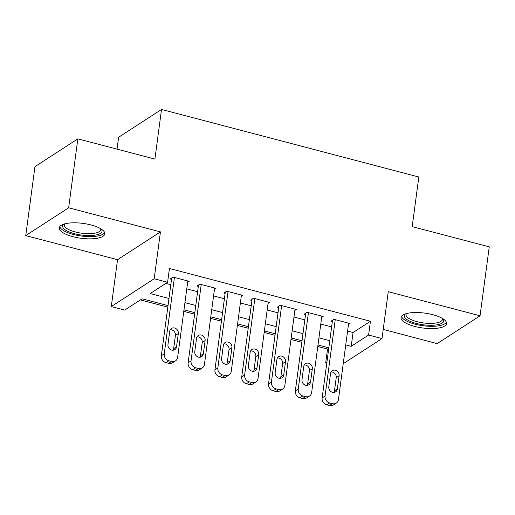 <?xml version="1.0" encoding="UTF-8"?>
<svg xmlns="http://www.w3.org/2000/svg" width="515" height="515" viewBox="0 0 515 515"><rect width="100%" height="100%" fill="white"/><g stroke="black" fill="none" stroke-linecap="round" stroke-linejoin="round"><path stroke-width="0.77" d="M73.001 236.694A22.956 7.5 -172.4 0 0 104.796 233.868A22.956 7.5 -172.4 0 0 91.084 224.971A22.956 7.5 -172.4 0 0 59.289 227.797A22.956 7.5 -172.4 0 0 73.001 236.694M414.717 326.413A22.956 7.5 -172.4 0 0 446.518 323.587A22.956 7.5 -172.4 0 0 432.806 314.684A22.956 7.5 -172.4 0 0 401.005 317.51A22.956 7.5 -172.4 0 0 414.717 326.413M168.019 305.62L142.082 298.809L124.688 310.082L111.291 306.56L154.191 278.757L167.594 282.272L150.2 293.544L168.972 298.475M117.542 259.689L160.448 231.879L68.65 207.777L77.849 138.844L34.949 166.654L25.75 235.587L117.542 259.689L111.291 306.56M117.04 149.138L118.624 137.254L161.523 109.444L418.817 176.999L412.193 226.626L489.25 246.859L480.051 315.792L388.259 291.69L382.001 338.567L343.228 363.699M383.218 329.439L437.151 343.602L480.051 315.792M326.787 363.139L325.699 362.856L326.928 362.058M317.781 346.511L327.54 349.067L325.699 362.856M140.357 299.923L167.819 307.133M183.778 311.324L194.619 314.169M210.577 318.36L221.418 321.206M237.383 325.396L248.224 328.242M264.182 332.433L275.023 335.284M290.981 339.469L301.822 342.321M68.65 207.777L25.75 235.587M187.647 282.31L189.166 281.325L173.085 277.102L170.188 278.982L171.527 279.33M214.452 289.346L215.965 288.361L199.884 284.138L196.988 286.018L198.327 286.366M241.252 296.382L242.771 295.398L226.69 291.175L223.793 293.054L225.132 293.408M268.051 303.419L269.57 302.434L253.489 298.211L250.593 300.091L251.932 300.445M294.857 310.455L296.37 309.47L280.289 305.247L277.392 307.127L278.731 307.481M321.656 317.491L323.175 316.506L307.095 312.283L304.191 314.163L305.537 314.517M327.54 349.067L328.77 348.275M347.58 331.1L353.052 332.536L370.44 321.263L169.435 268.489L167.594 282.272M165.869 283.392L170.813 284.686M186.771 288.876L197.612 291.728M213.571 295.913L224.418 298.764M240.376 302.955L251.217 305.801M267.176 309.991L278.016 312.837M293.975 317.028L304.822 319.873M320.781 324.064L331.621 326.909M348.455 324.527L349.975 323.542L333.894 319.319L330.997 321.199L332.336 321.553M160.448 231.879L154.191 278.757M370.44 321.263L368.605 335.046L382.001 338.567M77.849 138.844L154.906 159.077L161.523 109.444M328.828 347.837L317.987 344.992M302.028 340.801L291.187 337.956M275.229 333.765L264.382 330.92M248.423 326.729L237.582 323.884M221.624 319.693L210.783 316.841M194.825 312.657L183.977 309.805M345.739 344.883L351.211 346.318L368.605 335.046M184.93 302.666L195.777 305.511M211.736 309.702L222.577 312.547M238.535 316.738L249.376 319.583M265.334 323.774L276.182 326.619M292.14 330.81L302.981 333.656M318.94 337.846L329.78 340.698M353.052 332.536L351.211 346.318M348.636 323.195L338.445 399.569A5.884 5.195 57 0 1 336.289 403.103A5.884 5.195 57 0 1 332.349 403.676L329.671 402.975A5.884 5.195 57 0 1 325.042 396.054L335.233 319.673M332.516 320.214L322.145 397.928L325.042 396.054M337.357 389.012A4.712 4.159 -123 0 1 335.632 391.838A4.712 4.159 -123 0 1 330.855 391.509A4.712 4.159 -123 0 1 328.782 386.759L330.546 373.523A4.712 4.159 -123 0 1 332.272 370.697A4.712 4.159 -123 0 1 337.048 371.025A4.712 4.159 -123 0 1 339.121 375.776L337.357 389.012L334.46 390.891A4.712 4.159 -123 0 1 333.952 392.417M331.055 371.991A4.712 4.159 -123 0 1 336.224 377.656L334.46 390.891M336.289 403.103L333.385 404.983A5.884 5.195 -123 0 1 329.452 405.556L326.768 404.854A5.884 5.195 -123 0 1 322.145 397.928M443.003 318.791A19.866 6.489 7.6 0 1 437.068 324.804A19.866 6.489 7.6 0 1 416.229 323.414A19.866 6.489 7.6 0 1 405.653 313.809M406.374 313.596A18.398 6.013 -172.4 0 0 406.007 314.53A18.398 6.013 -172.4 0 0 416.989 321.663A18.398 6.013 -172.4 0 0 442.475 319.397A18.398 6.013 -172.4 0 0 442.359 318.399M401.5 316.294A22.808 7.455 -172.4 0 0 415.071 324.167A22.808 7.455 -172.4 0 0 446.351 322.281M101.281 229.072A19.866 6.489 7.6 0 1 101.919 230.205A19.866 6.489 7.6 0 1 84.602 235.394A19.866 6.489 7.6 0 1 62.759 227.051A19.866 6.489 7.6 0 1 63.937 224.089M64.658 223.877A18.398 6.013 -172.4 0 0 64.285 224.817A18.398 6.013 -172.4 0 0 64.388 225.789A18.398 6.013 -172.4 0 0 83.172 233.379A18.398 6.013 -172.4 0 0 100.753 229.677A18.398 6.013 -172.4 0 0 100.65 228.705A18.398 6.013 -172.4 0 0 100.644 228.679M59.785 226.574A22.808 7.455 -172.4 0 0 59.856 226.812A22.808 7.455 -172.4 0 0 81.698 236.057A22.808 7.455 -172.4 0 0 104.635 232.561M321.836 316.152L311.646 392.533A5.884 5.195 57 0 1 309.483 396.067A5.884 5.195 57 0 1 305.55 396.64L302.865 395.938A5.884 5.195 57 0 1 298.243 389.012L308.434 312.637M305.71 313.178L295.346 390.891L298.243 389.012M310.558 381.976A4.712 4.159 -123 0 1 308.826 384.802A4.712 4.159 -123 0 1 304.05 384.473A4.712 4.159 -123 0 1 301.977 379.722L303.747 366.487A4.712 4.159 -123 0 1 305.472 363.661A4.712 4.159 -123 0 1 310.249 363.989A4.712 4.159 -123 0 1 312.322 368.74L310.558 381.976L307.655 383.855A4.712 4.159 -123 0 1 307.146 385.381M304.256 364.955A4.712 4.159 -123 0 1 309.425 370.62L307.655 383.855M309.483 396.067L306.586 397.947A5.884 5.195 -123 0 1 302.646 398.52L299.968 397.818A5.884 5.195 -123 0 1 295.346 390.891M295.031 309.116L284.84 385.497A5.884 5.195 57 0 1 282.684 389.031A5.884 5.195 57 0 1 278.744 389.604L276.066 388.902A5.884 5.195 57 0 1 271.444 381.976L281.634 305.601M278.911 306.142L268.54 383.855L271.444 381.976M283.752 374.939A4.712 4.159 -123 0 1 282.027 377.765A4.712 4.159 -123 0 1 277.25 377.437A4.712 4.159 -123 0 1 275.177 372.686L276.941 359.451A4.712 4.159 -123 0 1 278.673 356.625A4.712 4.159 -123 0 1 283.443 356.953A4.712 4.159 -123 0 1 285.522 361.704L283.752 374.939L280.855 376.813A4.712 4.159 -123 0 1 280.347 378.345M277.45 357.919A4.712 4.159 -123 0 1 282.619 363.584L280.855 376.813M282.684 389.031L279.787 390.911A5.884 5.195 -123 0 1 275.847 391.484L273.169 390.782A5.884 5.195 -123 0 1 268.54 383.855M268.231 302.08L258.041 378.461A5.884 5.195 57 0 1 255.884 381.995A5.884 5.195 57 0 1 251.944 382.568L249.266 381.866A5.884 5.195 57 0 1 244.638 374.939L254.828 298.565M252.112 299.106L241.741 376.819L244.638 374.939M256.953 367.903A4.712 4.159 -123 0 1 255.228 370.723A4.712 4.159 -123 0 1 250.451 370.394A4.712 4.159 -123 0 1 248.378 365.65L250.142 352.415A4.712 4.159 -123 0 1 251.867 349.588A4.712 4.159 -123 0 1 256.644 349.917A4.712 4.159 -123 0 1 258.717 354.668L256.953 367.903L254.056 369.776A4.712 4.159 -123 0 1 253.547 371.309M250.651 350.882A4.712 4.159 -123 0 1 255.82 356.541L254.056 369.776M255.884 381.995L252.981 383.868A5.884 5.195 -123 0 1 249.048 384.448L246.363 383.739A5.884 5.195 -123 0 1 241.741 376.819M241.432 295.043L231.241 371.424A5.884 5.195 57 0 1 229.078 374.952A5.884 5.195 57 0 1 225.145 375.532L222.461 374.83A5.884 5.195 57 0 1 217.839 367.903L228.029 291.529M225.306 292.069L214.942 369.783L217.839 367.903M230.154 360.861A4.712 4.159 -123 0 1 228.422 363.687A4.712 4.159 -123 0 1 223.652 363.358A4.712 4.159 -123 0 1 221.572 358.614L223.343 345.378A4.712 4.159 -123 0 1 225.068 342.552A4.712 4.159 -123 0 1 229.845 342.881A4.712 4.159 -123 0 1 231.917 347.625L230.154 360.861L227.25 362.74A4.712 4.159 -123 0 1 226.742 364.272M223.851 343.846A4.712 4.159 -123 0 1 229.02 349.505L227.25 362.74M229.078 374.952L226.182 376.832A5.884 5.195 -123 0 1 222.242 377.411L219.564 376.703A5.884 5.195 -123 0 1 214.942 369.783M214.626 288.007L204.436 364.388A5.884 5.195 57 0 1 202.279 367.916A5.884 5.195 57 0 1 198.339 368.495L195.661 367.787A5.884 5.195 57 0 1 191.039 360.867L201.23 284.492M198.507 285.033L188.136 362.747L191.039 360.867M203.348 353.824A4.712 4.159 -123 0 1 201.623 356.65A4.712 4.159 -123 0 1 196.846 356.322A4.712 4.159 -123 0 1 194.773 351.578L196.537 338.342A4.712 4.159 -123 0 1 198.269 335.516A4.712 4.159 -123 0 1 203.039 335.844A4.712 4.159 -123 0 1 205.118 340.589L203.348 353.824L200.451 355.704A4.712 4.159 -123 0 1 199.942 357.236M197.045 336.81A4.712 4.159 -123 0 1 202.215 342.469L200.451 355.704M202.279 367.916L199.382 369.796A5.884 5.195 -123 0 1 195.443 370.375L192.764 369.667A5.884 5.195 -123 0 1 188.136 362.747M187.827 280.971L177.636 357.352A5.884 5.195 57 0 1 175.48 360.88A5.884 5.195 57 0 1 171.54 361.459L168.862 360.751A5.884 5.195 57 0 1 164.234 353.831L174.424 277.456M171.707 277.997L161.337 355.71L164.234 353.831M176.548 346.788A4.712 4.159 -123 0 1 174.823 349.614A4.712 4.159 -123 0 1 170.047 349.286A4.712 4.159 -123 0 1 167.974 344.541L169.738 331.306A4.712 4.159 -123 0 1 171.463 328.48A4.712 4.159 -123 0 1 176.239 328.808A4.712 4.159 -123 0 1 178.312 333.553L176.548 346.788L173.652 348.668A4.712 4.159 -123 0 1 173.143 350.2M170.246 329.774A4.712 4.159 -123 0 1 175.415 335.432L173.652 348.668M175.48 360.88L172.577 362.76A5.884 5.195 -123 0 1 168.643 363.339L165.959 362.631A5.884 5.195 -123 0 1 161.337 355.71M329.452 405.556L332.349 403.676M326.768 404.854L329.671 402.975M339.121 375.776L336.224 377.656M302.646 398.52L305.55 396.64M299.968 397.818L302.865 395.938M312.322 368.74L309.425 370.62M275.847 391.484L278.744 389.604M273.169 390.782L276.066 388.902M285.522 361.704L282.619 363.584M249.048 384.448L251.944 382.568M246.363 383.739L249.266 381.866M258.717 354.668L255.82 356.541M222.242 377.411L225.145 375.532M219.564 376.703L222.461 374.83M231.917 347.625L229.02 349.505M195.443 370.375L198.339 368.495M192.764 369.667L195.661 367.787M205.118 340.589L202.215 342.469M168.643 363.339L171.54 361.459M165.959 362.631L168.862 360.751M178.312 333.553L175.415 335.432"/></g></svg>
